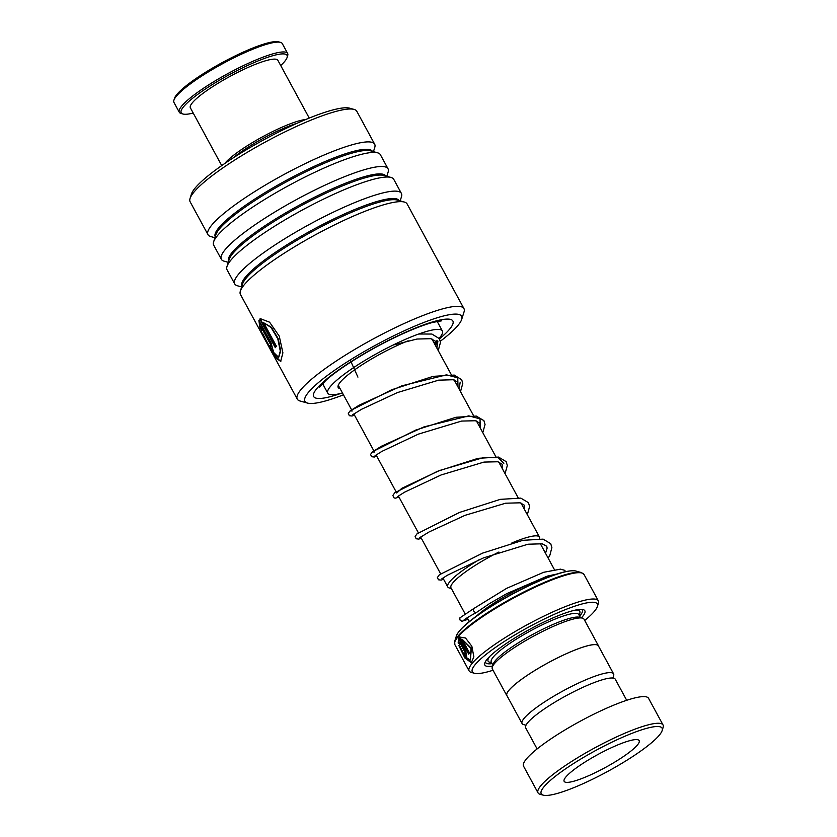 <?xml version="1.0" encoding="UTF-8"?>
<svg xmlns="http://www.w3.org/2000/svg" width="837" height="837" viewBox="0 0 837 837"><rect width="100%" height="100%" fill="white"/><g stroke="black" fill="none" stroke-linecap="round" stroke-linejoin="round"><path stroke-width="1.26" d="M612.904 678.043L613.636 675.689A52.061 9.134 151.5 0 0 613.594 673.869A52.061 9.134 151.5 0 0 583.379 680.868A52.061 9.134 151.5 0 0 522.089 723.545A52.061 9.134 151.5 0 0 523.596 724.58L525.981 725.24M613.594 673.869L598.403 645.882A52.061 9.134 151.5 0 0 568.187 652.891A52.061 9.134 151.5 0 0 506.898 695.568L522.089 723.545M511.825 542.993A52.197 9.155 -28.5 0 1 539.499 537.103A52.197 9.155 -28.5 0 1 539.614 538.704M598.664 646.373A52.156 9.144 151.5 0 0 598.486 645.84L584.006 619.171A52.156 9.144 151.5 0 0 582.5 618.145L579.371 617.267A49.791 8.726 151.5 0 0 551.918 624.957A49.791 8.726 151.5 0 0 493.265 664.023L492.292 667.12A52.156 9.144 151.5 0 0 492.334 668.951L506.814 695.62A52.156 9.144 151.5 0 0 507.159 696.06M582.5 618.145A52.156 9.144 151.5 0 0 553.738 626.191A52.156 9.144 151.5 0 0 492.292 667.12M581.422 617.842A56.895 9.981 151.5 0 0 583.19 609.629A56.895 9.981 151.5 0 0 551.813 618.417A56.895 9.981 151.5 0 0 484.78 663.061A56.895 9.981 151.5 0 0 492.627 666.053M485.387 661.701A55.001 9.646 151.5 0 0 492.146 663.626M584.718 620.479A71.124 12.471 151.5 0 0 597.398 606.469A71.124 12.471 151.5 0 0 556.061 613.542A71.124 12.471 151.5 0 0 492.041 649.889A71.124 12.471 151.5 0 0 474.391 673.251A71.124 12.471 151.5 0 0 493.045 670.249M474.391 673.251L471.262 672.383A73.499 12.89 -28.5 0 1 469.128 670.929A73.499 12.89 -28.5 0 1 555.653 610.675A73.499 12.89 -28.5 0 1 598.309 600.788A73.499 12.89 -28.5 0 1 598.371 603.372L597.398 606.469M598.486 645.84A52.156 9.144 151.5 0 0 568.218 652.86A52.156 9.144 151.5 0 0 506.814 695.62M463.834 654.095A73.499 12.89 151.5 0 1 464.409 653.247C465.477 654.544 465.696 654.252 465.069 652.358L459.45 642L459.544 644.197L458.174 643.057L458.509 637.951L465.832 651.427L466.512 656.689L463.834 654.095L466.701 656.543M464.409 653.247L465.466 653.864M458.749 645.379L460.078 646.551L464.933 656.543L470.206 660.111L471.011 648.487L461.993 639.081L469.62 653.132A73.499 12.89 151.5 0 0 468.678 654.147L459.356 636.978L465.518 638.014L471.838 646.216L473.857 656.773L471.367 662.705L464.891 658.018L458.749 645.379M579.654 616.116A55.001 9.646 151.5 0 0 581.715 609.399M451.384 588.547L449.26 587.961A52.197 9.155 -28.5 0 1 447.753 586.925A52.197 9.155 -28.5 0 1 479.486 559.524M498.852 552.064A49.833 8.736 151.5 0 0 451.153 588.139M464.953 613.552L450.986 587.825A49.791 8.726 -28.5 0 1 498.915 552.043M470.394 660.006L471.367 648.33L461.993 639.081M468.982 653.812L459.754 636.811M471.566 662.601L465.362 657.913L459.429 645.986M459.45 642L465.477 652.18C466.104 654.063 465.885 654.367 464.817 653.059M459.952 644.009L458.582 642.868L458.906 637.773M581.14 784.541A68.749 12.053 151.5 0 0 662.14 730.586A68.749 12.053 151.5 0 0 622.173 737.428A68.749 12.053 151.5 0 0 560.288 772.561A68.749 12.053 151.5 0 0 543.223 795.15A68.749 12.053 151.5 0 0 581.14 784.541M543.223 795.15L540.095 794.282A71.124 12.471 -28.5 0 1 538.034 792.869A71.124 12.471 -28.5 0 1 621.765 734.562A71.124 12.471 -28.5 0 1 663.05 724.988A71.124 12.471 -28.5 0 1 663.103 727.489L662.14 730.586M614.389 746.363A42.677 7.481 151.5 0 0 564.148 781.339A42.677 7.481 151.5 0 0 588.924 775.606A42.677 7.481 151.5 0 0 639.154 740.619A42.677 7.481 151.5 0 0 614.389 746.363M537.113 748.937L525.678 727.866A50.973 8.935 -28.5 0 1 585.68 686.089A50.973 8.935 -28.5 0 1 615.268 679.226L626.704 700.297M538.034 792.869L523.554 766.2A71.124 12.471 -28.5 0 1 607.296 707.893A71.124 12.471 -28.5 0 1 648.57 698.33L663.05 724.988M296.999 123.301A48.368 8.485 151.5 0 0 296.748 123.384A48.368 8.485 151.5 0 0 232.78 158.172M224.808 163.466A49.791 8.726 -28.5 0 1 296.947 121.491A49.791 8.726 -28.5 0 1 305.787 119.503M173.897 100.262L174.473 98.4A60.222 10.557 -28.5 0 1 208.392 70.549A60.222 10.557 -28.5 0 1 263.822 44.089A60.222 10.557 -28.5 0 1 278.627 41.85L280.5 42.373A61.645 10.808 151.5 0 0 265.35 44.664A61.645 10.808 151.5 0 0 208.612 71.752A61.645 10.808 151.5 0 0 173.897 100.262A61.645 10.808 151.5 0 0 173.95 102.417L179.296 112.263A61.645 10.808 -28.5 0 1 209.491 84.359A61.645 10.808 -28.5 0 1 270.696 54.51A61.645 10.808 -28.5 0 1 287.635 53.442A61.645 10.808 -28.5 0 1 287.687 55.608L287.101 57.46A60.222 10.557 151.5 0 0 270.497 56.393A60.222 10.557 151.5 0 0 206.54 88.251A60.222 10.557 151.5 0 0 182.958 114.01A60.222 10.557 151.5 0 0 193.211 113.058M182.958 114.01L181.074 113.487A61.645 10.808 -28.5 0 1 179.296 112.263M221.732 165.59L190.376 107.837A49.791 8.726 -28.5 0 1 214.774 85.301A49.791 8.726 -28.5 0 1 264.199 61.185A49.791 8.726 -28.5 0 1 277.884 60.327L309.24 118.08M280.719 65.548A60.222 10.557 151.5 0 0 287.101 57.46M287.635 53.442L282.289 43.597A61.645 10.808 151.5 0 0 280.5 42.373M440.356 341.214A89.14 15.631 151.5 0 0 461.7 319.378A89.14 15.631 151.5 0 0 400.023 332.76A89.14 15.631 151.5 0 0 307.524 403.089A89.14 15.631 151.5 0 0 343.452 394.834M307.524 403.089L300.012 400.996A94.832 16.635 -28.5 0 1 297.271 399.113A94.832 16.635 -28.5 0 1 398.412 326.168A94.832 16.635 -28.5 0 1 463.949 308.612A94.832 16.635 -28.5 0 1 464.033 311.939L461.7 319.378M190.051 198.463L191.411 194.121A91.515 16.049 -28.5 0 1 289.089 126.942A91.515 16.049 -28.5 0 1 349.688 108.193L354.061 109.406A94.832 16.635 151.5 0 0 291.276 128.846A94.832 16.635 151.5 0 0 190.051 198.463A94.832 16.635 151.5 0 0 190.135 201.79L207.984 234.674A94.832 16.635 151.5 0 0 210.736 236.557L214.921 237.729M373.448 151.654L374.746 147.511A94.832 16.635 151.5 0 0 374.662 144.184L356.813 111.29A94.832 16.635 151.5 0 0 354.061 109.406M463.949 308.612L407.106 203.935A94.832 16.635 151.5 0 0 404.365 202.052A94.832 16.635 151.5 0 0 341.58 221.491A94.832 16.635 151.5 0 0 240.355 291.109A94.832 16.635 151.5 0 0 240.428 294.436L297.271 399.113M400.18 200.88L401.478 196.737A94.832 16.635 151.5 0 0 401.394 193.41A94.832 16.635 151.5 0 0 335.857 210.966A94.832 16.635 151.5 0 0 234.716 283.91A94.832 16.635 151.5 0 0 237.467 285.783L241.652 286.955M401.394 193.41L393.746 179.317A94.832 16.635 151.5 0 0 391.005 177.444A94.832 16.635 151.5 0 0 328.209 196.873A94.832 16.635 151.5 0 0 226.984 266.49A94.832 16.635 151.5 0 0 227.068 269.817L234.716 283.91M386.809 176.272L388.117 172.119A94.832 16.635 151.5 0 0 388.033 168.792A94.832 16.635 151.5 0 0 322.496 186.348A94.832 16.635 151.5 0 0 221.355 259.292A94.832 16.635 151.5 0 0 224.096 261.175L228.292 262.337M388.033 168.792L380.385 154.709A94.832 16.635 151.5 0 0 377.633 152.826A94.832 16.635 151.5 0 0 314.848 172.265A94.832 16.635 151.5 0 0 213.623 241.872A94.832 16.635 151.5 0 0 213.707 245.199L221.355 259.292M374.662 144.184A94.832 16.635 151.5 0 0 309.135 161.74A94.832 16.635 151.5 0 0 207.984 234.674M269.65 346.466A94.832 16.635 151.5 0 1 269.922 345.378C271.491 347.648 271.648 347.25 270.403 344.195L261.029 326.932L261.782 330.312L259.983 328.177L258.884 320.445L271.083 342.908L273.301 351.174L269.65 346.466L273.469 350.965M269.922 345.378L271.606 346.717M261.447 331.808L271.68 350.494L278.554 357.294L280.29 351.048L277.779 338.776L271.01 327.445L263.697 322.779L276.409 346.204A94.832 16.635 151.5 0 0 275.31 347.679L259.773 319.064L260.453 318.698L269.587 322.193L279.265 336.15L282.896 352.837L280.615 361.563L272.328 352.618L261.447 331.808M278.763 357.179L280.688 350.849L278.166 338.598L271.397 327.277L263.697 322.779M275.603 347.271L260.181 318.876L260.652 318.615M280.824 361.448L276.785 358.686L271.272 349.814M265.067 338.263L262.703 333.45M261.029 326.932L270.811 343.997C272.067 347.052 271.91 347.439 270.341 345.168M261.489 329.276L260.401 327.968L259.303 320.257M476.745 612.203L476.148 612.632C473.533 611.878 472.853 610.455 474.129 608.363M478.042 615.017A2.375 1.684 51.1 0 0 477.634 615.101A2.375 1.684 51.1 0 0 477.268 615.289A2.375 1.684 51.1 0 0 476.87 615.865M565.843 571.587L564.305 570.196L560.508 569.15L543.663 572.288L506.605 588.359L473.93 608.457M340.104 388.671A53.338 9.353 -28.5 0 1 339.466 388.494A53.338 9.353 -28.5 0 1 338.19 387.521A53.338 9.353 -28.5 0 1 359.387 366.575A53.338 9.353 -28.5 0 1 408.153 340.795M342.459 392.992A65.192 11.436 -28.5 0 1 329.339 394.373A65.192 11.436 -28.5 0 1 327.769 393.181A65.192 11.436 -28.5 0 1 375.112 354.501A65.192 11.436 -28.5 0 1 440.796 329.768A65.192 11.436 -28.5 0 1 442.365 330.96A65.192 11.436 -28.5 0 1 439.163 338.284M435.648 341.873A65.192 11.436 -28.5 0 1 434.204 343.18M459.126 389.069L460.183 382.164L459.126 389.069M436.851 348.046L437.908 341.14L436.851 348.046M350.18 359.983L357.922 377.131M548.622 577.017A49.791 8.726 151.5 0 0 529.643 583.912A49.791 8.726 151.5 0 0 477.561 615.122M578.712 614.41L578.806 614.567A49.791 8.726 151.5 0 0 549.919 621.263A49.791 8.726 151.5 0 0 491.298 662.077L492.93 665.08M489.655 656.532A52.156 9.144 151.5 0 0 491.486 662.423M456.416 635.848C461.041 623.209 502.692 597.116 537.48 581.621C556.595 573.261 569.38 569.725 575.814 571.022A69.032 12.105 151.5 0 0 537.752 581.684A69.032 12.105 151.5 0 0 456.416 635.848L454.7 641.32A73.217 12.837 -28.5 0 1 540.964 583.87A73.217 12.837 -28.5 0 1 581.338 572.56L584.017 574.464A73.499 12.89 151.5 0 0 541.361 584.352A73.499 12.89 151.5 0 0 454.836 644.605L469.128 670.929M537.553 581.61A68.362 11.99 -28.5 0 1 569.108 571.064M460.109 630.251A68.362 11.99 -28.5 0 1 537.417 581.673M578.995 614.913A52.156 9.144 151.5 0 0 575.061 610.163M404.365 202.052L397.219 200.064A89.423 15.683 151.5 0 0 338.022 218.384A89.423 15.683 151.5 0 0 242.573 284.025L240.355 291.109M391.005 177.444L383.859 175.446A89.423 15.683 151.5 0 0 324.651 193.776A89.423 15.683 151.5 0 0 229.202 259.418L226.984 266.49M377.633 152.826L370.498 150.827A89.423 15.683 151.5 0 0 311.291 169.158A89.423 15.683 151.5 0 0 215.841 234.799L213.623 241.872M340.826 393.421A79.18 13.884 -28.5 0 1 319.849 385.261A79.18 13.884 -28.5 0 1 398.15 335.668A79.18 13.884 -28.5 0 1 439.488 338.828M399.134 200.598A89.423 15.683 151.5 0 0 337.384 217.222A89.423 15.683 151.5 0 0 241.977 285.93M385.773 175.979A89.423 15.683 151.5 0 0 324.024 192.615A89.423 15.683 151.5 0 0 228.606 261.311M372.413 151.371A89.423 15.683 151.5 0 0 310.663 167.996A89.423 15.683 151.5 0 0 215.245 236.704M503.822 463.363L498.266 457.661L483.776 457.483L439.435 470.551L401.781 488.327L396.769 493.024M480.271 428.021L480.03 418.856L468.783 415.863L423.982 426.891L381.348 446.267L372.35 451.949L374.495 452.001M457.996 386.997L457.755 377.832L446.508 374.84L401.708 385.867L359.073 405.244L350.075 410.925L352.22 410.977M435.721 345.974L436.998 340.293M540.231 543.516L554.376 569.568M431.902 338.933L451.3 374.662M454.177 379.956L473.575 415.686M476.452 420.98L495.849 456.709M498.726 462.003L518.124 497.733M521.001 503.037L539.499 537.103M578.806 614.567L580.439 617.57M575.814 571.022L581.338 572.56M584.017 574.464L598.309 600.788M454.836 644.605L454.7 641.32M338.274 385.282L351.561 409.753M353.831 413.949L373.836 450.777M376.106 454.972L396.11 491.8M398.381 495.996L418.374 532.824M420.655 537.03L440.649 573.847M442.93 578.053L447.753 586.925M467.224 617.737L469.327 621.598M441.727 320.812L432.677 322.423C423.522 324.913 411.825 329.496 397.606 336.16C369.138 349.437 337.52 369.504 325.875 380.406L319.608 387.123M476.347 612.548C463.374 619.61 463.813 620.301 464.001 620.029M545.536 553.278L547.136 548.089L546.728 546.268L542.188 543.799L528.001 544.217L483.462 557.902L447.345 575.26L441.873 578.785M524.454 509.409L524.454 505.245L520.154 502.817L505.632 503.204L465.058 515.32L429.245 531.872L419.599 537.762M502.19 468.385L502.169 464.2L497.753 461.773L484.016 462.076L441.12 474.956L404.648 492.146L397.324 496.739M479.915 427.362L479.915 423.219L475.447 420.739L461.595 421.074L418.291 434.152L381.892 451.394L375.049 455.715M457.64 386.338L457.63 382.164L453.288 379.736L438.619 380.165L397.355 392.595L361.542 409.293L352.775 414.692M435.366 345.304L435.366 341.161L430.888 338.692L416.983 339.037L393.097 345.053M476.483 612.464L489.572 603.54L506.919 593.559L547.325 576.128L557.191 573.973M473.093 618.648L477.268 615.289M473.868 608.489L459.806 617.936L459.963 619.976L461.951 621.284L468.071 619.286M548.183 558.153L549.909 555.14L551.876 547.586L550.736 543.726L543.14 539.143L522.884 540.315L482.625 553.111L439.373 574.778L437.395 577.499L438.431 579.79L441.162 580.104L443.579 579.235M527.331 514.703L529.601 506.531L528.45 502.681L520.813 498.109L500.317 499.354L459.471 512.443L417.025 533.807L415.121 536.486L416.177 538.777L418.814 539.101L421.304 538.212M505.056 473.679L507.327 465.508L506.176 461.658L498.549 457.086L478.094 458.32L437.353 471.357L394.761 492.773L392.856 495.42L393.892 497.753L395.148 498.214L399.029 497.188M482.782 432.645L485.052 424.505L483.912 420.645L476.305 416.073L456.008 417.255L415.654 430.103L372.538 451.718L370.571 454.428L371.618 456.72L374.338 457.033L376.755 456.165M460.507 391.622L462.777 383.419L461.689 379.716L454.261 375.091L433.179 376.347L391.664 389.78L350.316 410.653L348.307 413.394L349.332 415.696L352.042 416.01L354.48 415.142M438.232 350.598L440.492 342.343L439.394 338.65L431.892 334.047L418.751 334.005M437.144 321.356L442.365 330.96M322.559 383.576L327.769 393.181"/></g></svg>

